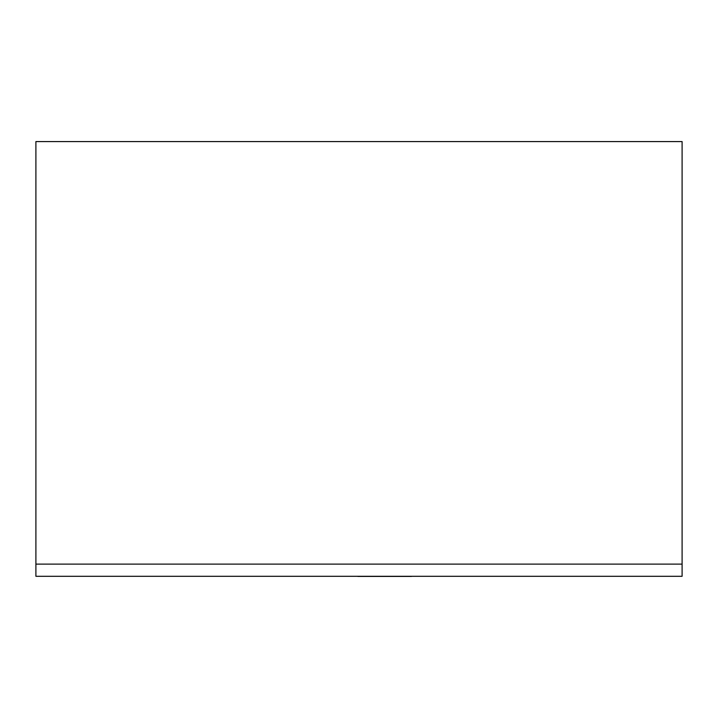 <?xml version="1.0" encoding="UTF-8"?>
<svg xmlns="http://www.w3.org/2000/svg" width="718" height="718" viewBox="0 0 718 718"><rect width="100%" height="100%" fill="white"/><g stroke="black" fill="none" stroke-linecap="round" stroke-linejoin="round"><path stroke-width="1.08" d="M35.9 564.124L35.9 141.581L682.1 141.581L682.1 576.303L35.9 576.303L35.9 564.124L682.1 564.124M357.77 576.419L411.504 576.419L357.77 576.419"/></g></svg>
